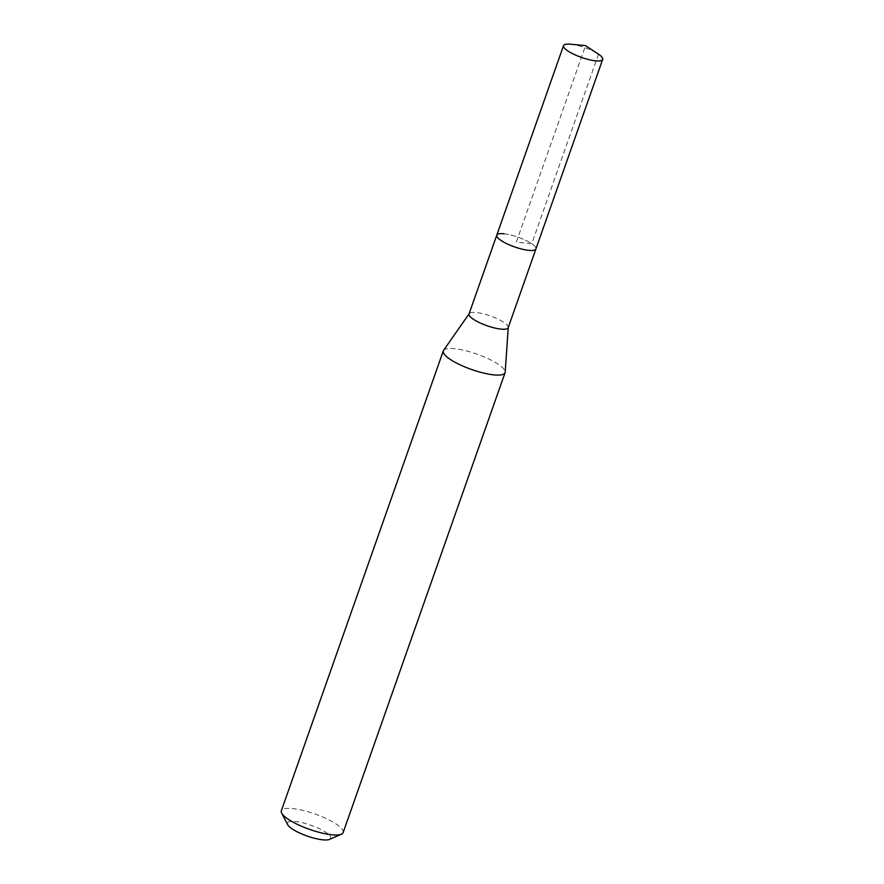 <?xml version="1.0" encoding="UTF-8"?>
<svg xmlns="http://www.w3.org/2000/svg" width="884" height="884" viewBox="0 0 884 884"><rect width="100%" height="100%" fill="white"/><g stroke="black" fill="none" stroke-linecap="round" stroke-linejoin="round"><path stroke-width="0.66" stroke-dasharray="4.42 3.31" d="M570.434 44.2A20.752 5.16 -160.6 0 1 570.92 44.244A20.752 5.16 -160.6 0 1 598.181 53.968M504.178 233.796A20.752 5.16 -160.6 0 1 525.682 240.326A20.752 5.16 -160.6 0 1 535.914 248.957A20.752 5.16 19.4 0 0 525.682 240.326A20.752 5.16 19.4 0 0 504.178 233.796A20.752 5.16 19.4 0 0 496.775 235.177M508.178 327.721A20.752 5.16 19.4 0 0 508.256 327.367A20.752 5.16 19.4 0 0 497.338 318.804A20.752 5.16 19.4 0 0 476.443 312.56A20.752 5.16 19.4 0 0 469.205 313.61A20.752 5.16 19.4 0 0 469.039 313.93M443.547 350.396A32.763 8.144 -160.6 0 1 454.973 348.727A32.763 8.144 -160.6 0 1 487.968 358.595A32.763 8.144 -160.6 0 1 505.206 372.109M343.136 832.562A32.763 8.144 19.4 0 0 326.958 818.938A32.763 8.144 19.4 0 0 293.013 808.628A32.763 8.144 19.4 0 0 281.333 810.805M329.489 839.402A22.929 5.702 19.4 0 0 321.765 829.943A22.929 5.702 19.4 0 0 295.61 821.523A22.929 5.702 19.4 0 0 287.676 824.684M598.512 54.2L531.77 243.741L516.344 242.061L585.528 45.614"/><path stroke-width="1.33" d="M585.528 45.614L598.181 53.968A20.752 5.16 -160.6 0 1 602.667 59.405A20.752 5.16 -160.6 0 1 595.275 60.786A20.752 5.16 -160.6 0 1 573.771 54.255A20.752 5.16 -160.6 0 1 563.528 45.625A20.752 5.16 -160.6 0 1 570.434 44.2L585.528 45.614L598.512 54.2M602.667 59.405L508.178 327.721A20.752 5.16 19.4 0 1 500.786 329.091A20.752 5.16 19.4 0 1 479.283 322.561A20.752 5.16 19.4 0 1 469.039 313.93L496.775 235.177A20.752 5.16 19.4 0 0 507.018 243.807A20.752 5.16 19.4 0 0 528.522 250.338A20.752 5.16 19.4 0 0 535.914 248.957A20.752 5.16 -160.6 0 1 528.522 250.338A20.752 5.16 -160.6 0 1 507.018 243.807A20.752 5.16 -160.6 0 1 496.775 235.177A20.752 5.16 -160.6 0 1 504.178 233.796M508.245 327.544L505.206 372.109A32.763 8.144 -160.6 0 1 505.084 372.661A32.763 8.144 -160.6 0 1 493.416 374.838A32.763 8.144 -160.6 0 1 459.459 364.517A32.763 8.144 -160.6 0 1 443.293 350.904A32.763 8.144 -160.6 0 1 443.547 350.396L469.106 313.765M443.293 350.904L281.333 810.805A32.763 8.144 19.4 0 0 281.676 813.136A32.763 8.144 19.4 0 0 331.456 834.739A32.763 8.144 19.4 0 0 341.401 834.176A32.763 8.144 19.4 0 0 343.136 832.562L505.084 372.661M281.676 813.136L287.676 824.684A22.929 5.702 19.4 0 0 322.527 839.8A22.929 5.702 19.4 0 0 329.489 839.402L341.401 834.176M496.775 235.177L563.528 45.625"/></g></svg>
